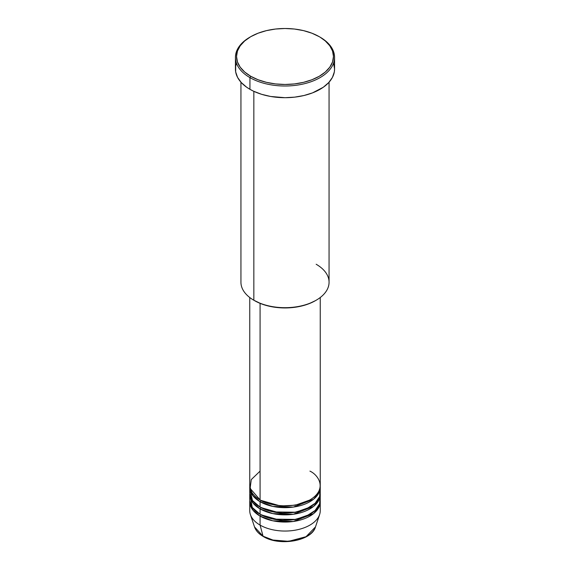 <?xml version="1.0" encoding="UTF-8"?>
<svg xmlns="http://www.w3.org/2000/svg" width="570" height="570" viewBox="0 0 570 570"><rect width="100%" height="100%" fill="white"/><g stroke="black" fill="none" stroke-linecap="round" stroke-linejoin="round"><path stroke-width="0.85" d="M315.481 526.922L306.047 536.698L288.648 541.322L272.916 540.032L263.048 536.199A1.104 0.634 120 0 0 263.255 536.484A1.104 0.634 -60 0 1 263.048 536.199A31.044 17.919 0 0 0 294.099 540.659A31.044 17.919 0 0 0 315.481 526.922C311.74 541.065 279.343 546.594 263.255 536.484C258.759 533.876 255.845 530.691 254.519 526.922A31.044 17.919 0 0 0 263.048 536.199L260.077 525.091L263.048 536.199L254.519 526.922L250.387 514.56A35.247 20.349 180 0 0 260.077 525.091A35.247 20.349 0 0 0 298.488 529.501A35.247 20.349 0 0 0 320.247 510.699L320.247 501.707A35.247 20.349 180 0 1 298.488 520.51A35.247 20.349 180 0 1 260.077 516.099L252.938 510.157L249.781 500.809A35.247 20.349 180 0 0 249.753 501.707L249.753 510.699A35.247 20.349 0 0 0 260.077 525.091L260.077 516.099L260.077 525.091A35.247 20.349 180 0 0 295.331 530.157A35.247 20.349 180 0 0 319.613 514.56L315.481 526.922M260.077 471.126L251.277 479.591L250.102 488.397L260.077 499.904A35.247 20.349 0 0 0 298.488 504.322A35.247 20.349 0 0 0 320.247 485.519L320.247 297.504M320.247 487.314A35.247 20.349 180 0 0 320.219 486.417L318.915 492.865L313.586 499.227L293.372 507.086L272.809 506.409L260.077 501.707A1.104 0.634 120 0 0 260.853 500.36L260.469 500.132L260.853 500.36A1.104 0.634 -60 0 1 260.077 501.707L252.938 495.772L249.781 486.417A35.247 20.349 180 0 0 249.753 487.314L249.753 492.715A35.247 20.349 0 0 0 260.077 507.101A35.247 20.349 0 0 0 298.488 511.518A35.247 20.349 0 0 0 320.247 492.715L320.247 487.314A35.247 20.349 180 0 1 298.488 506.117A35.247 20.349 180 0 1 260.077 501.707L260.077 507.101L260.077 501.707A35.247 20.349 180 0 1 249.753 487.314M250.059 490.015L252.453 500.524L260.077 507.101L273.45 511.938L295.089 512.216L306.432 508.868L315.146 503.26L319.628 496.527L319.941 490.015M320.247 494.511A35.247 20.349 180 0 0 320.219 493.613L318.915 500.061L313.586 506.424L293.372 514.283L272.809 513.606L260.077 508.903A1.104 0.634 120 0 0 260.853 507.549L260.469 507.328L260.853 507.549A1.104 0.634 -60 0 1 260.077 508.903L252.938 502.961L249.781 493.613A35.247 20.349 180 0 0 249.753 494.511L249.753 499.904A35.247 20.349 0 0 0 260.077 514.297A35.247 20.349 0 0 0 298.488 518.707A35.247 20.349 0 0 0 320.247 499.904L320.247 494.511A35.247 20.349 180 0 1 298.488 513.314A35.247 20.349 180 0 1 260.077 508.903L260.077 514.297L260.077 508.903A35.247 20.349 180 0 1 249.753 494.511M250.301 496.313L252.225 507.4L260.077 514.297L273.45 519.135L295.089 519.405L306.432 516.064L315.146 510.456L319.628 503.723L319.941 497.211M320.247 501.707A35.247 20.349 180 0 0 320.219 500.809L318.915 507.257L313.586 513.62L293.372 521.479L272.809 520.802L260.077 516.099A1.104 0.634 120 0 0 260.853 514.746L260.469 514.525L260.853 514.746A1.104 0.634 -60 0 1 260.077 516.099A35.247 20.349 180 0 1 249.753 501.707M250.907 499.683L251.121 498.337M316.158 264.252A44.061 25.436 180 0 1 316.158 300.233A44.061 25.436 180 0 1 253.842 300.233L254.619 300.682A42.964 24.802 0 0 0 315.381 300.682L308.869 303.767L301.437 306.062L293.379 307.472L285 307.95L276.621 307.472L268.563 306.062L261.131 303.767L253.842 300.233A44.061 25.436 0 0 0 301.865 305.748A44.061 25.436 0 0 0 329.061 282.243L329.061 82.187M250.729 36.694L249.945 37.15A49.569 28.621 0 0 0 249.945 77.62L250.729 76.273A48.471 27.987 180 0 1 250.729 36.694A48.471 27.987 180 0 1 319.271 36.694L311.925 33.217L303.546 30.63L294.455 29.034L285 28.5L275.545 29.034L266.454 30.63L258.075 33.217L250.729 36.694L244.701 40.94L240.219 45.778L237.462 51.022L236.529 56.487L237.462 61.945L240.219 67.196L244.701 72.034L250.729 76.273L258.075 79.75L266.454 82.337L275.545 83.933L285 84.467L294.455 83.933L303.546 82.337L311.925 79.75L319.271 76.273L325.299 72.034L329.781 67.196L332.538 61.945L333.471 56.487L332.538 51.022L329.781 45.778L325.299 40.94L320.055 37.143A49.569 28.621 0 0 0 319.656 36.922A49.569 28.621 180 0 1 320.055 37.143L319.271 36.694A48.471 27.987 180 0 1 319.271 76.273A48.471 27.987 180 0 1 250.729 76.273L249.945 77.62A49.569 28.621 0 0 0 320.055 77.62A49.569 28.621 0 0 0 320.055 37.15A49.569 28.621 0 0 0 320.055 37.143A49.569 28.621 180 0 1 334.569 57.385A49.569 28.621 180 0 1 303.967 83.826A49.569 28.621 180 0 1 249.945 77.62L249.945 89.312A49.569 28.621 0 0 0 303.967 95.518A49.569 28.621 0 0 0 334.569 69.077L334.334 71.884L332.438 77.385L328.719 82.564L323.318 87.231L312.538 92.874L303.967 95.518L294.669 97.142L285 97.698L270.608 96.465L261.63 94.314L253.55 91.2L249.945 89.312L249.945 77.62A49.569 28.621 180 0 1 235.431 57.385A49.569 28.621 180 0 1 250.344 36.922M260.077 303.347L260.077 499.904L260.077 303.347M253.842 91.335L253.842 300.233L253.842 91.335M273.529 540.182L285 541.5L296.471 540.182M235.431 57.385L235.431 69.077A49.569 28.621 0 0 0 249.945 89.312L246.682 87.231L241.281 82.564L237.562 77.385L235.667 71.884L235.667 66.27L236.379 63.491M333.621 63.491L334.569 69.077L334.569 57.385M240.939 82.187L240.939 282.243A44.061 25.436 0 0 0 253.842 300.233L253.842 300.233M249.753 297.504L249.753 485.519A35.247 20.349 0 0 0 260.077 499.904C266.361 504.692 291.135 510.364 309.923 499.904C328.035 489.06 318.217 474.76 309.923 471.126M260.853 514.746L280.39 520.339L295.31 519.605L309.531 514.525L295.31 519.605L280.39 520.339L260.853 514.746M260.853 507.549L280.39 513.15L295.31 512.409L309.531 507.328L295.31 512.409L280.39 513.15L260.853 507.549M260.853 500.36L280.39 505.953L295.31 505.212L309.531 500.132L295.31 505.212L280.39 505.953L260.853 500.36M316.158 300.233L315.381 300.682M320.055 37.15L319.271 36.694M319.093 492.494L318.865 491.162"/></g></svg>
